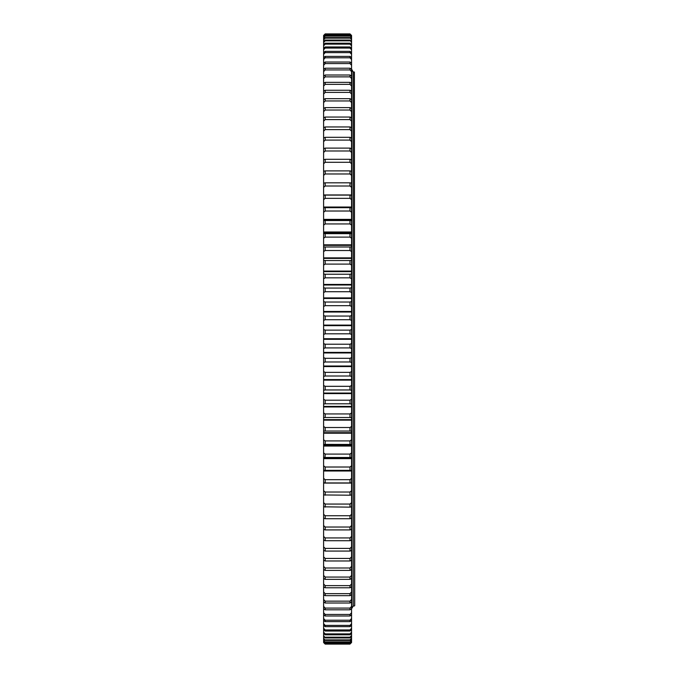 <?xml version="1.0" encoding="UTF-8"?>
<svg xmlns="http://www.w3.org/2000/svg" width="678" height="678" viewBox="0 0 678 678"><rect width="100%" height="100%" fill="white"/><g stroke="black" fill="none" stroke-linecap="round" stroke-linejoin="round"><path stroke-width="1.02" d="M354.391 72.021L354.704 605.666L354.391 72.021L353.289 72.021L353.289 605.979L353.289 72.021L351.882 69.707M323.609 44.223L323.609 633.777M351.56 35.459L349.992 33.9L351.56 35.459L351.56 121.226M351.56 171.754L351.56 121.176L349.992 119.591L325.177 119.591L325.177 117.048L323.609 117.743L323.609 171.754M351.56 175.373L349.992 173.975L349.992 170.89L351.56 171.212L351.56 183.187M351.56 187.357L349.992 186.001L349.992 182.831L351.56 183.077L351.56 194.95L323.609 194.95L323.609 444.505L351.56 444.505L351.56 233.529L323.609 233.529L325.177 233.656L325.177 237.122L323.609 238.258M351.56 238.258L349.992 237.122L349.992 233.656L351.56 233.588L351.56 194.95M351.56 490.677L349.992 492.033L349.992 495.203L351.56 494.957L351.56 444.446L325.177 444.378L325.177 440.912L323.609 439.776M351.56 502.661L349.992 504.059L349.992 507.144L351.56 506.822L351.56 494.847M351.56 642.43L349.992 644.015L351.56 642.541L351.56 506.271M349.992 644.1L325.177 644.1L323.609 642.541L323.609 556.799M323.609 506.271L323.609 556.85L325.177 558.435L325.177 560.977L323.609 560.282M349.992 507.144L323.609 506.822L323.609 494.847M349.992 495.203L323.609 494.957L323.609 444.446L325.177 444.378M323.609 187.357L325.177 186.001L325.177 182.831L323.609 183.077L323.609 194.95M323.609 175.373L325.177 173.975L325.177 170.89L323.609 171.212L323.609 183.187M323.609 35.459L325.177 33.9L323.609 35.459L323.609 117.743M323.609 35.578L325.177 33.9L349.992 33.9L351.56 35.578M351.56 35.993L349.992 34.468L351.56 36.341M351.56 37.171L349.992 35.688L351.56 37.748M351.56 39.002L349.992 37.553L351.56 39.799M351.56 41.46L349.992 40.053L351.56 42.485M351.56 44.562L349.992 43.206L349.992 44.129L351.56 45.816M351.56 48.291L349.992 46.977L349.992 48.07L351.56 49.757M351.56 52.638L349.992 51.375L349.992 52.63L351.56 54.325M351.56 57.596L349.992 56.393L349.992 57.8L351.56 59.503M351.56 63.164L349.992 62.012L349.992 63.571L351.56 65.274M351.56 69.309L349.992 68.215L349.992 69.936L351.56 71.622M351.56 76.038L349.992 75.004L349.992 76.868L351.56 78.546M351.56 83.318L349.992 82.352L349.992 84.36L351.56 86.03M351.56 91.149L349.992 90.25L349.992 92.394L351.56 94.047M351.56 99.513L349.992 98.674L349.992 100.963L351.56 102.59M351.56 108.378L349.992 107.616L349.992 110.031L351.56 111.641M351.56 117.743L349.992 117.048L349.992 119.591M351.56 127.583L349.992 126.956L349.992 129.617L351.56 131.176M351.56 137.871L349.992 137.32L349.992 140.092L351.56 141.617M351.56 148.584L349.992 148.109L349.992 150.991L351.56 152.474M351.56 159.703L349.992 159.305L349.992 162.296L351.56 163.737M351.56 195.272L349.992 195.103L349.992 198.357L351.56 199.663M351.56 207.773L349.992 207.688L349.992 211.019L351.56 212.265M351.56 220.553L349.992 220.545L349.992 223.943L351.56 225.138M350.204 220.545L324.965 220.545L350.204 220.545M351.56 246.851L349.992 246.995L349.992 250.513L351.56 251.597M351.56 260.31L349.992 260.53L349.992 264.098L351.56 265.115M351.56 273.929L349.992 274.234L349.992 277.836L351.56 278.794M351.56 287.692L349.992 288.074L349.992 291.709L351.56 292.599M351.56 301.566L349.992 302.024L349.992 305.685L351.56 306.498M351.56 315.524L349.992 316.05L349.992 319.728L351.56 320.474M351.56 329.525L349.992 330.135L349.992 333.813L351.56 334.491M351.56 343.551L349.992 344.229L349.992 347.907L351.56 348.509M351.56 357.56L349.992 358.315L349.992 361.984L351.56 362.518M351.56 371.536L349.992 372.358L349.992 376.01L351.56 376.468M351.56 385.443L349.992 386.324L349.992 389.96L351.56 390.342M351.56 399.249L349.992 400.198L349.992 403.8L351.56 404.105M351.56 412.927L349.992 413.944L349.992 417.504L351.56 417.733M351.56 426.445L349.992 427.521L349.992 431.039L351.56 431.183M351.56 439.776L349.992 440.912L349.992 444.378M351.56 452.896L349.992 454.09L349.992 457.489L324.982 457.489L325.177 454.09L323.609 452.896M323.609 457.481L351.56 457.481M351.56 465.769L349.992 467.015L349.992 470.346L351.56 470.507L323.609 470.507M351.56 478.371L349.992 479.677L349.992 482.931L351.56 482.761M351.56 514.297L349.992 515.738L349.992 518.721L351.56 518.323M351.56 525.552L349.992 527.035L349.992 529.916L351.56 529.442M351.56 536.417L349.992 537.934L349.992 540.713L351.56 540.163M351.56 546.858L349.992 548.409L349.992 551.07L351.56 550.443M351.56 556.85L349.992 558.435L349.992 560.977L351.56 560.282M351.56 566.384L349.992 567.995L349.992 570.41L351.56 569.639M351.56 575.427L349.992 577.063L349.992 579.351L351.56 578.512M351.56 583.97L349.992 585.623L349.992 587.775L351.56 586.868M351.56 591.987L349.992 593.657L349.992 595.665L351.56 594.699M351.56 599.471L349.992 601.149L349.992 603.013L351.56 601.988M351.56 606.395L349.992 608.081L349.992 609.802L351.56 608.708M351.56 612.743L349.992 614.446L349.992 616.005L351.56 614.853M351.56 618.514L349.992 620.217L349.992 621.624L351.56 620.412M351.56 623.684L349.992 625.387L349.992 626.633L351.56 625.37M351.56 628.252L349.992 629.947L349.992 631.032L351.56 629.718M351.56 632.201L349.992 633.879L349.992 634.811L351.56 633.447M351.56 635.523L349.992 637.193L349.992 637.956L351.56 636.54M351.56 638.21L349.992 639.863L349.992 640.456L351.56 639.007M351.56 640.261L349.992 641.897L351.56 640.829M351.56 641.668L349.992 643.278L351.56 642.007M323.609 36.341L325.177 34.722L323.609 35.993M323.609 37.748L325.177 36.112L323.609 37.171M323.609 39.799L325.177 38.138L325.177 37.553L323.609 39.002M323.609 42.485L325.177 40.816L325.177 40.053L323.609 41.46M323.609 45.816L325.177 44.129L325.177 43.206L323.609 44.562M323.609 49.757L325.177 48.07L325.177 46.977L323.609 48.291M323.609 54.325L325.177 52.63L325.177 51.375L323.609 52.638M323.609 59.503L325.177 57.8L325.177 56.393L323.609 57.596M323.609 65.274L325.177 63.571L325.177 62.012L323.609 63.164M323.609 71.622L325.177 69.936L325.177 68.215L323.609 69.309M323.609 78.546L325.177 76.868L325.177 75.004L323.609 76.038M323.609 86.03L325.177 84.36L325.177 82.352L323.609 83.318M323.609 94.047L325.177 92.394L325.177 90.25L323.609 91.149M323.609 102.59L325.177 100.963L325.177 98.674L323.609 99.513M323.609 111.641L325.177 110.031L325.177 107.616L323.609 108.378M323.609 121.176L325.177 119.591M323.609 131.176L325.177 129.617L325.177 126.956L323.609 127.583M323.609 141.617L325.177 140.092L325.177 137.32L323.609 137.871M323.609 152.474L325.177 150.991L325.177 148.109L323.609 148.584M323.609 163.737L325.177 162.296L325.177 159.305L323.609 159.703M323.609 199.663L325.177 198.357L325.177 195.103L323.609 195.272M323.609 212.265L325.177 211.019L325.177 207.688L323.609 207.773M323.609 225.138L325.177 223.943L325.177 220.545L323.609 220.553M323.609 251.597L325.177 250.513L325.177 246.995L323.609 246.851M323.609 265.115L325.177 264.098L325.177 260.53L323.609 260.31M323.609 278.794L325.177 277.836L325.177 274.234L323.609 273.929M323.609 292.599L325.177 291.709L325.177 288.074L323.609 287.692M323.609 306.498L325.177 305.685L325.177 302.024L323.609 301.566M323.609 320.474L325.177 319.728L325.177 316.05L323.609 315.524M323.609 334.491L325.177 333.813L325.177 330.135L323.609 329.525M323.609 348.509L325.177 347.907L325.177 344.229L323.609 343.551M323.609 362.518L325.177 361.984L325.177 358.315L323.609 357.56M323.609 376.468L325.177 376.01L325.177 372.358L323.609 371.536M323.609 390.342L325.177 389.96L325.177 386.324L323.609 385.443M323.609 404.105L325.177 403.8L325.177 400.198L323.609 399.249M323.609 417.733L325.177 417.504L325.177 413.944L323.609 412.927M323.609 431.183L325.177 431.039L325.177 427.521L323.609 426.445M323.609 470.261L325.177 470.346L325.177 467.015L323.609 465.769M323.609 482.761L325.177 482.931L325.177 479.677L323.609 478.371M325.177 495.203L325.177 492.033L323.609 490.677M325.177 507.144L325.177 504.059L323.609 502.661M323.609 518.323L325.177 518.721L325.177 515.738L323.609 514.297M323.609 529.442L325.177 529.916L325.177 527.035L323.609 525.552M323.609 540.163L325.177 540.713L325.177 537.934L323.609 536.417M323.609 550.443L325.177 551.07L325.177 548.409L323.609 546.858M323.609 569.639L325.177 570.41L325.177 567.995L323.609 566.384M323.609 578.512L325.177 579.351L325.177 577.063L323.609 575.427M323.609 586.868L325.177 587.775L325.177 585.623L323.609 583.97M323.609 594.699L325.177 595.665L325.177 593.657L323.609 591.987M323.609 601.988L325.177 603.013L325.177 601.149L323.609 599.471M323.609 608.708L325.177 609.802L325.177 608.081L323.609 606.395M323.609 614.853L325.177 616.005L325.177 614.446L323.609 612.743M323.609 620.412L325.177 621.624L325.177 620.217L323.609 618.514M323.609 625.37L325.177 626.633L325.177 625.387L323.609 623.684M323.609 629.718L325.177 631.032L325.177 629.947L323.609 628.252M323.609 633.447L325.177 634.811L325.177 633.879L323.609 632.201M323.609 636.54L325.177 637.956L323.609 635.523M323.609 639.007L325.177 640.456L323.609 638.21M323.609 640.829L325.177 642.32L323.609 640.261M323.609 642.007L325.177 643.532L323.609 641.668M325.177 644.1L323.609 642.43M349.992 33.9L325.177 33.9M349.992 33.985L325.177 33.985M349.992 34.468L325.177 34.468M349.992 34.722L325.177 34.722M349.992 35.688L325.177 35.688M349.992 36.112L325.177 36.112M349.992 37.553L325.177 37.553M349.992 38.138L325.177 38.138M349.992 40.053L325.177 40.053M349.992 40.816L325.177 40.816M349.992 43.206L325.177 43.206M349.992 44.129L325.177 44.129M349.992 46.977L325.177 46.977M349.992 48.07L325.177 48.07M349.992 51.375L325.177 51.375M349.992 52.63L325.177 52.63M349.992 56.393L325.177 56.393M349.992 57.8L325.177 57.8M349.992 62.012L325.177 62.012M349.992 63.571L325.177 63.571M349.992 68.215L325.177 68.215M349.992 69.936L325.177 69.936M349.992 75.004L325.177 75.004M349.992 76.868L325.177 76.868M349.992 82.352L325.177 82.352M349.992 84.36L325.177 84.36M349.992 90.25L325.177 90.25M349.992 92.394L325.177 92.394M349.992 98.674L325.177 98.674M349.992 100.963L325.177 100.963M349.992 107.616L325.177 107.616M349.992 110.031L325.177 110.031M349.992 117.048L325.177 117.048M349.992 126.956L325.177 126.956M349.992 129.617L325.177 129.617M349.992 137.32L325.177 137.32M349.992 140.092L325.177 140.092M349.992 148.109L325.177 148.109M349.992 150.991L325.177 150.991M349.992 159.305L325.177 159.305M349.992 162.296L325.177 162.296M349.992 170.89L325.177 170.89M349.992 173.975L325.177 173.975M349.992 182.831L325.177 182.831M349.992 186.001L325.177 186.001M349.992 195.103L325.177 195.103M349.992 198.357L325.177 198.357M349.992 207.688L325.177 207.688M349.992 211.019L325.177 211.019M349.992 223.943L325.177 223.943M349.992 233.656L325.177 233.656M349.992 237.122L325.177 237.122M349.992 246.995L325.177 246.995M349.992 250.513L325.177 250.513M349.992 260.53L325.177 260.53M349.992 264.098L325.177 264.098M349.992 274.234L325.177 274.234M349.992 277.836L325.177 277.836M349.992 288.074L325.177 288.074M349.992 291.709L325.177 291.709M349.992 302.024L325.177 302.024M349.992 305.685L325.177 305.685M349.992 316.05L325.177 316.05M349.992 319.728L325.177 319.728M349.992 330.135L325.177 330.135M349.992 333.813L325.177 333.813M349.992 344.229L325.177 344.229M349.992 347.907L325.177 347.907M349.992 358.315L325.177 358.315M349.992 361.984L325.177 361.984M349.992 372.358L325.177 372.358M349.992 376.01L325.177 376.01M349.992 386.324L325.177 386.324M349.992 389.96L325.177 389.96M349.992 400.198L325.177 400.198M349.992 403.8L325.177 403.8M349.992 413.944L325.177 413.944M349.992 417.504L325.177 417.504M349.992 427.521L325.177 427.521M349.992 431.039L325.177 431.039M349.992 440.912L325.177 440.912M349.992 454.09L325.177 454.09M349.992 467.015L325.177 467.015M349.992 470.346L325.177 470.346M349.992 479.677L325.177 479.677M349.992 482.931L325.177 482.931M349.992 492.033L325.177 492.033M349.992 504.059L325.177 504.059M349.992 515.738L325.177 515.738M349.992 518.721L325.177 518.721M349.992 527.035L325.177 527.035M349.992 529.916L325.177 529.916M349.992 537.934L325.177 537.934M349.992 540.713L325.177 540.713M349.992 548.409L325.177 548.409M349.992 551.07L325.177 551.07M349.992 558.435L325.177 558.435M349.992 560.977L325.177 560.977M349.992 567.995L325.177 567.995M349.992 570.41L325.177 570.41M349.992 577.063L325.177 577.063M349.992 579.351L325.177 579.351M349.992 585.623L325.177 585.623M349.992 587.775L325.177 587.775M349.992 593.657L325.177 593.657M349.992 595.665L325.177 595.665M349.992 601.149L325.177 601.149M349.992 603.013L325.177 603.013M349.992 608.081L325.177 608.081M349.992 609.802L325.177 609.802M349.992 614.446L325.177 614.446M349.992 616.005L325.177 616.005M349.992 620.217L325.177 620.217M349.992 621.624L325.177 621.624M349.992 625.387L325.177 625.387M349.992 626.633L325.177 626.633M349.992 629.947L325.177 629.947M349.992 631.032L325.177 631.032M349.992 633.879L325.177 633.879M349.992 634.811L325.177 634.811M349.992 637.193L325.177 637.193M349.992 637.956L325.177 637.956M349.992 639.863L325.177 639.863M349.992 640.456L325.177 640.456M349.992 641.897L325.177 641.897M349.992 642.32L325.177 642.32M349.992 643.278L325.177 643.278M349.992 643.532L325.177 643.532M349.992 644.015L325.177 644.015M351.84 608.352L351.882 69.503L351.56 608.81M351.56 195.196L350.907 195.196M324.27 195.196L323.609 195.196M351.56 207.273L323.609 207.273M351.56 207.027L323.609 207.027M351.56 207.527L323.609 207.527M351.56 219.638L323.609 219.638M351.56 219.375L323.609 219.375M351.56 219.892L323.609 219.892M351.56 232.249L323.609 232.249M351.56 231.986L323.609 231.986M351.56 232.512L323.609 232.512M351.56 245.089L323.609 245.089M351.56 244.826L323.609 244.826M351.56 245.36L323.609 245.36M351.56 258.132L323.609 258.132M351.56 257.869L323.609 257.869M351.56 258.403L323.609 258.403M351.56 271.353L323.609 271.353M351.56 271.081L323.609 271.081M351.56 271.624L323.609 271.624M351.56 284.709L323.609 284.709M351.56 284.438L323.609 284.438M351.56 284.989L323.609 284.989M351.56 298.184L323.609 298.184M351.56 297.905L323.609 297.905M351.56 298.464L323.609 298.464M351.56 311.744L323.609 311.744M351.56 311.473L323.609 311.473M351.56 312.024L323.609 312.024M351.56 325.372L323.609 325.372M351.56 325.093L323.609 325.093M351.56 325.652L323.609 325.652M351.56 339.017L323.609 339.017M351.56 338.737L323.609 338.737M351.56 339.297L323.609 339.297M351.56 352.67L323.609 352.67M351.56 352.391L323.609 352.391M351.56 352.95L323.609 352.95M351.56 366.289L323.609 366.289M351.56 366.01L323.609 366.01M351.56 366.569L323.609 366.569M351.56 379.849L323.609 379.849M351.56 379.57L323.609 379.57M351.56 380.129L323.609 380.129M351.56 393.325L323.609 393.325M351.56 393.054L323.609 393.054M351.56 393.604L323.609 393.604M351.56 406.681L323.609 406.681M351.56 406.41L323.609 406.41M351.56 406.961L323.609 406.961M351.56 419.902L323.609 419.902M351.56 419.631L323.609 419.631M351.56 420.165L323.609 420.165M351.56 432.945L323.609 432.945M351.56 432.674L323.609 432.674M351.56 433.208L323.609 433.208M351.56 445.785L323.609 445.785M351.56 445.522L323.609 445.522M351.56 446.048L323.609 446.048M351.56 458.396L323.609 458.396M351.56 458.142L323.609 458.142M351.56 458.65L323.609 458.65M351.56 470.761L323.609 470.761M351.56 471.007L323.609 471.007M351.56 482.838L350.916 482.838M324.254 482.838L323.609 482.838M351.56 483.075L323.609 483.075M351.882 608.293L353.289 605.979L354.391 605.979"/></g></svg>
